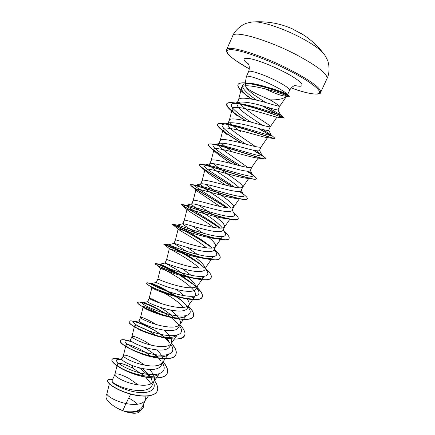 <?xml version="1.0" encoding="UTF-8"?>
<svg xmlns="http://www.w3.org/2000/svg" width="435" height="435" viewBox="0 0 435 435"><rect width="100%" height="100%" fill="white"/><g stroke="black" fill="none" stroke-linecap="round" stroke-linejoin="round"><path stroke-width="0.65" d="M324.249 54.418L323.357 53.255C319.627 48.959 312.406 43.924 301.7 38.139C284.376 28.824 262.675 21.511 254.219 21.891L252.757 21.989M326.989 78.648C327.919 74.293 318.067 66.511 297.42 55.31C268.303 39.857 233.584 29.923 232.72 35.887L226.57 49.704C227.141 44.397 261.522 54.902 290.678 70.089C311.362 81.084 321.351 88.512 320.644 92.383L326.989 78.648C330.709 71.509 328.409 61.177 327.24 59.677C325.679 56.447 324.385 54.304 323.357 53.255L323.357 53.255C317.441 45.653 310.416 39.286 302.276 34.153L294.397 30.048M265.127 88.827C272.19 92.258 278.036 94.564 282.652 95.738L286.524 96.227C283.576 98.886 278.09 100.093 270.053 99.843L257.259 94.205C252.42 91.796 248.842 89.735 246.531 88.017L244.976 84.852L246.901 83.417C250.13 82.965 255.35 83.781 262.566 85.853L272.321 88.653C279.884 91.084 284.756 92.949 286.942 94.254L287.225 94.455C285.882 92.563 281.429 89.681 273.865 85.815C261.392 79.474 246.65 74.597 246.373 76.587L244.976 84.852M282.652 95.738L283.642 95.956M256.878 84.395L260.173 86.288M258.042 85.01L260.299 85.978M109.337 383.839L106.977 393.577C106.129 395.502 114.998 401.26 126.019 403.544L122.795 410.651L125.182 411.499C134.176 412.581 139.885 411.026 142.31 406.839L145.529 399.798L145.932 396.176M130.658 394.126L126.019 403.544L128.477 403.979C136.715 405.143 142.24 404.028 145.051 400.64L145.529 399.798M138.118 384.866L128.651 378.265C120.821 374.307 116.243 373.018 114.916 374.394L112.045 380.772L112.252 381.734C113.736 384.034 124.187 388.982 134.73 390.217C143.838 391.25 149.602 389.706 152.022 385.584L154.099 381.038C155.295 377.797 153.745 373.921 149.45 369.402M114.916 374.394L114.883 374.481C113.916 376.378 125.22 382.903 137.226 384.736C145.497 385.981 150.983 384.997 153.675 381.789L154.099 381.038M144.719 365.139L136.943 359.946C129.135 355.89 124.622 354.416 123.409 355.531L121.882 358.918C120.68 360.419 132.251 366.906 144.442 368.853C153.419 370.25 158.992 369.152 161.173 365.558L162.723 362.17C163.875 358.804 161.885 354.704 156.758 349.876M123.409 355.531L123.388 355.585C122.496 357.13 133.985 363.432 146.024 365.373C154.338 366.705 159.775 365.857 162.347 362.828L162.723 362.17M150.793 345.042L145.29 341.519C137.493 337.364 133.05 335.711 131.952 336.554L130.418 339.963C129.391 341.138 141.103 347.331 153.289 349.392C162.244 350.887 167.758 349.952 169.824 346.592M131.952 336.554L131.941 336.592C131.131 337.767 142.805 343.835 154.882 345.896C163.228 347.315 168.628 346.603 171.069 343.764L171.395 343.188C172.472 339.659 169.933 335.293 163.783 330.078M156.083 324.456L153.68 322.982C145.899 318.73 141.522 316.892 140.548 317.468L139.004 320.899C138.129 321.721 149.977 327.637 162.19 329.812C171.151 331.394 176.605 330.633 178.551 327.522M140.548 317.468L140.543 317.485C139.814 318.295 151.679 324.118 163.788 326.293C172.173 327.805 177.523 327.234 179.84 324.586L180.123 324.091C180.715 322.716 180.427 321.03 179.253 319.024M160.172 303.195C153.495 299.606 149.836 297.964 149.194 298.269L147.644 301.716C146.899 302.184 158.982 307.839 171.14 310.117C180.079 311.792 185.473 311.194 187.322 308.333L188.795 305.114M162.315 280.928L157.894 278.949C157.35 279.009 169.606 284.316 181.77 286.73C190.225 288.427 195.478 288.155 197.528 285.909L203.944 276.736C202.482 278.547 198.507 278.965 192.014 277.987C178.007 275.904 159.65 268.167 160.558 268.134C161.081 266.998 200.921 288.998 195.038 296.191C193.156 298.426 188.29 298.861 180.427 297.486C167.361 295.245 152.342 288.661 151.891 287.655L149.194 298.274C148.552 298.704 160.613 304.277 172.749 306.572C181.172 308.176 186.474 307.752 188.659 305.305L188.899 304.881C189.546 303.331 188.931 301.335 187.066 298.899M176.126 296.365C165.577 289.019 153.109 283.549 151.228 283.593L156.339 282.418C155.773 282.549 168.008 287.905 180.15 290.297C189.067 292.064 194.401 291.64 196.147 289.025L197.642 285.751M176.74 273.457C163.886 266.584 156.654 263.333 155.039 263.697L160.564 268.129L157.894 278.949L156.334 282.424M187.11 276.682L177.616 270.113L165.093 263.006C165.191 262.996 177.355 267.906 189.214 270.352C198.137 272.218 203.406 271.967 205.016 269.602M166.643 259.521L166.643 259.516C166.262 259.216 178.693 264.235 190.845 266.764C199.339 268.558 204.537 268.438 206.451 266.405L212.894 257.172C211.763 258.613 208.582 258.988 203.335 258.298C189.497 256.498 168.388 248.129 169.329 248.641L169.503 248.766C171.096 249.636 189.877 259.374 199.181 267.982M186.196 251.164L173.962 243.442C174.658 243.279 186.838 247.809 198.338 250.283C207.234 252.246 212.438 252.169 213.949 250.065L215.494 246.683M197.338 254.393L187.224 247.428M175.446 239.979L175.446 239.968C175.223 239.304 187.833 244.03 199.98 246.678C208.501 248.57 213.65 248.608 215.423 246.786L221.899 237.494C221.034 238.614 218.544 238.935 214.428 238.462C201.111 236.917 177.23 227.918 178.154 229.033L178.654 229.533C181.357 231.463 197.332 240.153 206.587 247.847M194.826 232.1C187.137 227.353 183.102 224.601 182.727 223.835L182.939 223.726C184.255 223.432 196.321 227.576 207.517 230.093C216.396 232.149 221.535 232.252 222.932 230.409L224.547 226.874C224.96 224.77 221.899 221.35 215.363 216.608M202.96 233.111L192.411 226.113M184.299 220.327L184.304 220.295C184.244 219.267 197.033 223.699 209.164 226.461C217.723 228.457 222.818 228.658 224.444 227.059L224.547 226.874M222.415 228.027C218.897 223.715 212.595 218.68 203.509 212.922C195.837 208.071 191.873 205.119 191.617 204.064L192.014 203.852C193.89 203.422 205.837 207.212 216.75 209.773C225.634 211.927 230.702 212.215 231.964 210.632L233.59 207.076C235.014 204.673 223.791 196.854 213.813 190.166L205.402 184.233M212.693 214.672L198.387 205.01M193.2 200.562L193.216 200.508C193.319 199.105 206.293 203.237 218.413 206.119C227.005 208.224 232.034 208.588 233.513 207.218L233.59 207.076M231.05 208.055C227.162 204.015 220.893 199.208 212.242 193.629C204.586 188.67 200.693 185.522 200.573 184.174L201.204 183.82C203.607 183.271 215.466 186.745 226.048 189.328C234.9 191.579 239.908 192.047 241.061 190.737L242.692 187.159C243.948 185.114 232.562 177.562 222.606 170.737L213.193 163.658M200.573 184.174L202.183 180.601C202.454 178.823 215.608 182.651 227.717 185.653C236.341 187.86 241.311 188.393 242.638 187.257L242.692 187.159M239.544 187.871C235.286 184.092 229.114 179.541 221.029 174.228C213.395 169.166 209.583 165.811 209.594 164.169L210.507 163.631C213.427 162.962 225.112 166.143 235.395 168.758C244.236 171.107 249.173 171.76 250.207 170.716L251.816 167.181C250.647 168.079 245.731 167.372 237.08 165.055C224.982 161.929 211.644 158.411 211.203 160.569L209.583 164.164M247.743 167.41L229.865 154.708C222.247 149.531 218.511 145.975 218.647 144.034L219.914 143.284C223.296 142.501 234.802 145.415 244.807 148.052C253.643 150.505 258.51 151.347 259.407 150.575M232.339 151.82L231.453 151.195C226.885 148.025 223.568 145.35 221.507 143.169M218.647 144.034L220.279 140.413C220.888 137.873 234.416 141.081 246.504 144.328C255.187 146.758 260.032 147.644 261.043 146.992L259.412 150.575M255.41 146.557L238.755 135.073C231.159 129.782 227.494 126.019 227.771 123.779L229.435 122.779C234.791 122.491 243.073 123.97 254.279 127.216C263.088 129.771 267.889 130.804 268.672 130.304L270.336 126.661C271.081 125.742 259.189 119 249.304 111.762C244.068 107.989 240.626 104.775 238.978 102.127M240.354 131.539C235.406 128.042 232.002 125.09 230.137 122.675M227.771 123.774L229.408 120.136C230.197 117.205 243.91 120.098 255.981 123.469C264.697 126.014 269.477 127.085 270.325 126.683L270.336 126.661M262.234 125.177L247.7 115.319C240.125 109.924 236.548 105.955 236.955 103.399L239.076 102.105C244.736 101.67 252.98 103.051 263.811 106.249C272.614 108.88 277.329 110.12 277.965 109.968L279.667 106.249C279.46 105.732 276.258 103.595 270.053 99.843M236.944 103.399L238.597 99.729C239.56 96.407 253.469 98.979 265.524 102.475C274.267 105.139 278.982 106.396 279.661 106.254L279.667 106.249M152.554 382.974L151.445 378.673M150.118 376.346L142.898 368.575M173.88 317.648C170.047 313.983 165.621 310.661 160.602 307.686M178.557 317.941C176.67 315.342 173.957 312.689 170.417 309.976M184.141 295.669L176.556 289.503M195.761 285.703C194.401 283.169 191.743 280.341 187.79 277.22M191.03 275.23L182.118 268.64M204.716 266.856C203.411 264.409 200.671 261.576 196.495 258.341M201.383 257.71L201.09 257.444M215.553 246.553C216.124 244.573 213.889 241.566 208.849 237.537M207.5 236.466L207.114 236.161M265.622 102.508L256.253 96.418C251.762 93.286 248.521 90.485 246.531 88.017M143.419 407.263L143.387 407.345C140.918 411.461 135.318 412.973 126.569 411.88L133.741 413.245C136.884 413.304 138.934 412.663 139.901 411.32L140.657 410.259M128.727 398.047C132.316 399.961 135.209 402.027 137.4 404.251M122.795 410.651L117.532 408.345C109.022 403.468 105.21 399.194 106.102 395.513M139.118 367.711L149.499 376.346M150.831 377.928L151.532 378.869M153.506 382.338C156.807 389.923 148.841 394.023 136.829 392.25C124.823 390.57 113.22 384.409 112.252 381.734M154.333 380.418C157.465 384.605 158.416 388.156 157.204 391.076C154.708 396.889 141.375 397.329 128.417 393.305C115.405 389.32 106.444 382.631 107.711 380.282C108.217 379.32 109.854 379.064 112.616 379.505M143.893 403.381L143.458 407.187C140.744 411.537 134.671 412.984 125.242 411.515L125.182 411.499M157.166 391.152L157.127 391.234C154.632 397.046 141.304 397.492 128.341 393.463C115.335 389.483 106.374 382.789 107.641 380.44L107.711 380.282M126.569 411.88L125.242 411.515M132.68 365.677L132.702 368.086L144.404 375.965M145.774 377.205L151.141 383.855M286.524 96.227L286.638 96.157C288.65 95.162 241.621 80.29 241.539 87.962C241.267 90.105 243.518 93.15 248.293 97.097L244.943 94.167C239.614 89.904 237.282 86.75 237.94 84.716C239.582 78.006 285.871 92.862 289.297 96.548C288.421 96.543 290.662 97.146 285.746 96.358M246.27 120.984C233.274 113.002 226.771 107.304 226.76 103.889C227.565 102.366 231.137 102.192 237.477 103.356C254.752 106.483 284.664 118.412 284.234 117.994L276.752 117.102C274.251 116.939 232.062 102.573 232.181 109.022C231.969 110.577 233.715 112.899 237.434 115.993L232.453 111.637C228.087 108.146 226.167 105.623 226.684 104.057C227.641 96.983 285.295 118.478 284.164 118.157L283.821 117.896M267.694 137.395L266.883 137.563C261.604 137.123 222.644 123.986 223.046 129.309C222.878 130.484 224.259 132.294 227.184 134.741L221.872 130.06C218.593 127.422 217.147 125.552 217.533 124.443C217.859 118.646 272.609 138.852 274.67 138.618L274.871 138.433M236.95 165.023C226.124 158.628 217.663 153.163 211.562 148.639C209.208 146.758 208.169 145.448 208.441 144.703C208.207 140.146 258.841 158.726 264.736 158.992L256.775 157.932C249.179 157.274 213.357 145.17 213.96 149.482C213.83 150.32 214.879 151.679 217.125 153.55C220.675 156.415 225.401 159.754 231.289 163.576M249.222 177.779L246.471 178.209C236.928 177.355 204.173 166.148 204.934 169.536C204.836 170.112 205.608 171.075 207.239 172.423C211.687 175.811 217.881 180.068 225.825 185.185M240.06 197.8C239.631 198.42 238.271 198.621 235.977 198.398C224.83 197.332 195.097 186.93 195.957 189.481L197.544 191.378L219.99 206.484M219.534 228.125C206.777 218.925 185.642 207.854 182.124 205.374L181.493 204.744C180.166 203.221 218.539 218.038 232.839 219.583L225.297 218.49C212.884 217.185 186.136 207.522 187.028 209.311L188.007 210.409C191.411 213.068 204.597 220.588 213.569 227.364M151.831 287.524C151.663 286.187 174.897 297.241 183.526 307.436M179.84 324.586L186.18 315.538C183.739 318.251 177.844 318.659 168.508 316.767C157.089 314.445 145.382 309.182 143.561 307.387L143.158 306.8C144.545 306.12 150.314 308.654 160.466 314.413M177.377 334.771C174.185 338.06 167.083 338.37 156.067 335.711C146.133 332.911 139.347 330.149 135.72 327.43L134.535 325.973C134.725 324.45 146.252 328.561 156.344 335.738M162.347 362.828L168.622 353.9C166.045 358.168 153.854 357.673 142.664 354.074C136.601 352.094 131.995 350.077 128.847 348.016C126.77 346.646 125.807 345.651 125.96 345.037C126.237 342.889 140.179 347.766 150.575 356.075M153.675 381.789L159.911 372.92C154.425 382.898 114.742 368.434 117.434 363.997C118.711 362.344 123.801 363.703 132.702 368.086M122.251 359.93L117.455 359.522C112.747 360.528 124.959 369.353 141.125 373.17C157.285 377.118 168.16 372.8 162.842 363.752L162.369 362.942L162.842 363.752M161.097 361.104L158.568 358.195M157.274 356.917L154.561 354.53M146.263 348.658L142.952 346.738M132.262 341.915L130.152 341.274C128.004 340.703 126.509 340.54 125.655 340.774C121.86 341.66 134.284 349.794 150.031 353.595C165.778 357.51 176.463 354.063 171.667 345.705L170.863 344.357M169.884 342.992L165.197 338.071M164.24 337.234L158.503 332.846C149.069 326.75 141.625 323.129 136.166 321.982L133.98 321.878C131.044 322.612 143.642 330.116 158.992 333.901C174.353 337.783 184.832 335.146 180.52 327.468L179.405 325.657M178.687 324.695L171.107 317.463M170.759 317.191L169.835 316.49M165.425 313.401C155.072 307.061 147.71 303.532 143.338 302.814L142.419 302.825C140.32 303.407 153.038 310.313 168.002 314.081C182.972 317.936 193.254 316.06 189.421 309.073L188.002 306.849M187.512 306.229L180.699 299.753L176.653 296.735M150.972 283.625C149.694 284.044 162.511 290.395 177.083 294.147C191.672 297.964 201.742 296.784 198.349 290.493L196.647 287.932M195.946 287.105L191.275 282.679L181.705 275.752M179.584 274.409C167.97 267.721 161.325 264.333 159.656 264.257L159.645 264.262C159.139 264.518 172.004 270.347 186.202 274.077C200.415 277.867 210.284 277.345 207.326 271.739L207.022 271.179M201.65 265.296C190.068 255.209 167.285 244.133 168.437 244.742L168.541 244.78C169.596 245.226 182.7 250.56 196.163 254.094C209.654 257.672 218.821 257.623 216.336 252.8L214.091 249.755M211.878 247.618C200.606 237.526 174.952 224.612 177.35 225.064L177.844 225.145C180.4 225.776 193.575 230.659 206.255 234.008C220.012 237.619 226.39 237.51 225.39 233.682L225.156 233.236M220.262 228.152C208.321 218.283 182.831 205.048 186.381 205.222L187.534 205.347C191.4 206.119 204.45 210.6 216.364 213.792C229.191 217.261 235.232 217.462 234.492 214.384L234.286 213.993M227.766 207.892C214.787 198.229 190.949 185.348 195.527 185.212L197.61 185.381C208.158 187.567 248.184 201.215 243.633 194.891L240.261 191.318M234.666 187.191C220.746 177.725 199.317 165.458 204.809 165.039L208.06 165.251C220.529 167.524 256.433 180.036 252.827 175.213L252.681 174.941M251.74 173.837L248.581 171.265M240.751 165.963C226.254 156.72 208.022 145.377 214.205 144.697L218.887 144.969C232.834 147.345 264.812 158.802 262.06 155.333L256.302 150.744M246.041 144.208C231.616 135.269 217.087 125.084 223.726 124.187C225.102 123.942 227.228 124.057 230.11 124.535C245.074 127.036 273.272 137.498 271.342 135.263L262.936 129.532M251.006 122.153C237.369 113.606 226.445 104.563 233.383 103.508C235.226 103.171 238.016 103.329 241.757 103.97C257.009 106.564 281.391 115.949 280.602 114.987L268.286 107.521M256.786 100.208C245.074 92.356 238.429 84.923 245.215 83.819C247.624 83.389 251.082 83.574 255.579 84.374L262.566 85.853M121.985 359.555C116.27 357.972 112.959 357.94 112.056 359.473C110.62 362.176 121.3 369.848 135.938 374.524C150.553 379.26 164.8 379.13 167.203 373.409C168.465 370.212 167.04 366.275 162.935 361.594M158.204 356.956L145.834 348.299M132.115 341.818L129.396 340.909C124.247 339.42 121.3 339.284 120.566 340.507C115.9 346.265 171.994 367.455 175.892 354.454C177.045 351.485 175.544 347.739 171.385 343.215M168.785 340.616L166.023 338.218M164.876 337.299L159.471 333.395M155.975 331.165C147.046 325.935 139.673 322.645 133.855 321.291C131.076 320.677 129.494 320.731 129.124 321.443C124.927 326.201 181.161 347.429 184.63 335.407C185.685 332.655 184.092 329.083 179.845 324.695M168.416 315.457C156.176 307.801 146.747 303.325 140.124 302.026L137.732 302.254C133.969 305.995 190.416 327.289 193.417 316.229C194.369 313.7 192.683 310.313 188.36 306.066M179.949 299.16L176.267 296.648M175.609 296.219C164.022 288.704 150.831 283.087 147.373 282.788L146.394 282.957C143.093 285.67 199.714 307.012 202.259 296.947C203.112 294.636 201.329 291.428 196.919 287.328M190.992 282.44L180.373 275.388M177.589 273.745C165.517 267.166 158.095 263.74 155.333 263.463L155.11 263.539C152.261 265.209 209.066 286.611 211.154 277.541C211.899 275.475 210.056 272.484 205.624 268.564M201.72 265.355C187.518 254.399 163.614 243.274 163.875 244.002L163.875 244.008C161.94 244.813 218.539 266.046 220.105 258.02C220.724 256.318 219.066 253.757 215.14 250.332L214.933 250.152M212.226 247.934C198.284 237.015 172.081 224.226 172.695 224.351L172.945 224.406C175.234 225.711 228.234 245.112 229.109 238.385C229.588 237.135 228.37 235.199 225.45 232.584L224.281 231.572M219.844 228.141C205.412 217.685 180.699 205.151 181.569 204.581L182.499 204.635C188.524 206.331 237.896 224.161 238.168 218.62C238.516 217.745 237.668 216.364 235.612 214.482L233.671 212.818M226.673 207.751C211.796 197.789 189.388 185.897 190.497 184.685L192.526 184.696C201.802 186.707 247.461 203.167 247.281 198.746C247.52 198.175 246.971 197.256 245.634 196L244.035 194.619M242.73 193.602L239.723 191.438M232.611 186.778C217.609 177.355 198.224 166.447 199.48 164.675C199.692 164.218 200.872 164.191 203.02 164.588C215.102 166.888 257.025 182.151 256.454 178.742L255.524 177.132L254.23 176.012M252.561 174.756L247.27 171.211M237.521 165.169C223.008 156.388 207.163 146.736 208.517 144.534C208.876 143.8 210.698 143.729 213.993 144.317C228.413 146.899 266.535 161.07 265.676 158.623L264.295 157.013M262.093 155.464L253.67 150.238M241.789 143.104C228.505 135.089 216.238 126.77 217.609 124.274C218.158 123.187 220.773 123.061 225.46 123.899C241.768 126.786 276.056 139.956 274.958 138.373L274.229 137.612M270.891 135.513L258.548 128.374M280.575 114.932L284.234 117.994L262.773 105.961M252.115 99.207C242.175 92.53 237.472 87.647 238.021 84.548C239.217 82.525 243.817 82.28 251.811 83.814C265.758 86.647 283.712 92.943 288.737 95.667L289.308 96.456M286.312 96.282L285.784 96.276M122.126 359.767C116.286 358.125 112.91 358.081 111.985 359.625C110.55 362.339 121.224 370.011 135.867 374.693C150.477 379.423 164.729 379.287 167.132 373.567C168.394 370.375 166.975 366.444 162.88 361.762M132.767 342.236C125.617 339.702 121.528 339.175 120.495 340.67C119.968 342.182 122.648 344.661 128.548 348.092L140.456 353.486C156.132 359.473 173.685 360.68 175.822 354.617C176.974 351.643 175.474 347.897 171.314 343.367M169.052 341.089L165.691 338.158M164.571 337.266C150.673 326.266 129.875 318.686 129.048 321.601C128.733 322.378 129.896 323.694 132.544 325.549C138.145 329.355 146.475 332.927 157.524 336.26C172.374 340.219 181.384 339.985 184.554 335.564L184.592 335.483M172.021 318.192L170.971 317.425M164.495 313.14C151.652 305.218 138.216 300.639 137.661 302.412C137.482 302.82 138.004 303.499 139.222 304.456C143.403 307.877 158.307 314.614 171.858 317.675C183.934 320.35 191.101 319.921 193.347 316.392C194.298 313.858 192.613 310.465 188.29 306.224M182.754 301.444L175.789 296.534M175.044 296.056C161.608 287.41 146.666 281.684 146.323 283.114L146.883 283.99C149.586 286.768 169.422 295.577 185.131 298.546C194.864 300.389 200.546 299.911 202.188 297.105C203.036 294.794 201.258 291.586 196.848 287.486M193.216 284.365L179.753 275.214M155.132 263.92C155.768 265.502 180.748 276.35 197.735 279.096C205.429 280.358 209.877 279.895 211.084 277.704L211.116 277.622M203.477 266.954C189.829 255.747 163.777 243.48 163.81 244.16L163.805 244.165C162.173 244.187 192.46 256.971 209.839 259.418C215.76 260.271 219.158 259.858 220.028 258.183C220.648 256.492 219.022 253.953 215.151 250.565M212.144 248.086C199.083 237.853 174.816 225.727 172.82 224.656L172.624 224.514C171.118 223.813 205.429 237.586 221.524 239.565C225.906 240.125 228.413 239.788 229.033 238.549L229.066 238.467M232.839 219.583C235.917 219.925 237.668 219.664 238.092 218.789L238.124 218.702M226.276 207.691C214.02 199.502 196.239 189.769 191.683 186.283L190.421 184.853C189.377 182.423 231.811 198.355 243.812 199.48C245.802 199.676 246.933 199.486 247.205 198.915L247.238 198.828M243.214 194.189L239.462 191.471M232.116 186.669C220.79 179.552 206.565 171.401 201.497 167.377C199.926 166.143 199.23 165.3 199.404 164.838C198.686 161.39 245.242 178.573 254.448 179.28L256.405 178.823M252.795 175.142L246.884 171.172M264.736 158.992L265.616 158.693M262.06 155.654L253.126 150.118M241.202 142.952C233.214 138.161 226.766 133.86 221.872 130.06M270.483 135.481L257.89 128.194M245.742 120.859C240.495 117.581 236.069 114.503 232.453 111.637M276.214 113.785L262.131 105.787M251.68 99.126L244.943 94.167M117.532 408.345C123.415 411.336 128.82 412.967 133.741 413.245M302.483 34.376L292.228 28.792M301.422 33.62L300.607 33.283M249.326 68.926C231.083 58.845 221.497 49.9 230.403 49.661C239.038 49.28 266.84 59.078 289.96 70.997C308.502 80.524 320.263 89.333 319.551 92.535C318.855 95.754 306.969 93.596 291.189 87.919C310.992 95.33 321.324 95.004 320.644 92.383M246.373 76.587L248.57 71.699C248.896 69.605 263.686 74.401 276.154 80.785C285.251 85.51 289.737 88.686 289.601 90.311C292.45 85.195 296.414 85.255 295.686 85.314M248.646 64.489C242.094 59.486 242.496 57.534 249.869 58.633C257.335 60.03 271.543 65.478 283.386 71.552C302.727 81.35 307.953 88.664 294.979 85.505M284.506 94.852L285.822 96.189M294.283 29.966L293.239 29.248C280.847 23.593 267.84 21.136 254.219 21.891C252.751 21.81 250.288 22.245 246.83 23.202C244.932 23.311 235.645 28.389 232.72 35.887M226.57 49.704C226.064 50.047 226.309 51.194 227.304 53.141L230.871 56.882L235.9 60.715L249.326 68.937M155.333 263.463L159.656 264.257L165.093 263.006L166.643 259.516L169.329 248.641M173.869 243.48L175.446 239.968L178.154 229.033M182.716 223.829L184.304 220.295L187.028 209.311M191.617 204.064L193.216 200.508M169.84 346.597L171.395 343.188M178.557 327.522L180.123 324.091M205.021 269.608L206.538 266.274M106.096 395.513L106.994 393.523M286.643 96.157L279.661 106.254M241.534 87.962L238.538 99.854M276.943 117.124L270.325 126.683M232.181 109.022L229.365 120.234M267.52 137.645L261.043 146.992M223.046 129.309L220.246 140.483M258.113 158.101L251.816 167.181M213.96 149.482L211.182 160.618M248.717 178.502L242.638 187.257M204.934 169.536L202.166 180.634M239.332 198.849L233.513 207.218M195.957 189.481L193.205 200.53M229.952 219.148L224.444 227.059M195.038 296.191L188.659 305.305M143.158 306.8L140.543 317.485M177.377 334.776L171.069 343.764M134.535 325.973L131.941 336.592M125.96 345.037L123.388 355.585M117.434 363.997L114.883 374.481M148.324 395.991L145.051 400.64M287.573 94.754L289.601 90.311M286.942 94.254L288.737 95.667M130.152 341.274L129.396 340.909M136.166 321.982L133.855 321.291M143.338 302.814L140.124 302.026M151.228 283.593L147.373 282.788M168.541 244.78L163.805 244.165L169.503 248.766M177.844 225.145L172.945 224.406M224.308 231.621L225.45 232.584M187.534 205.347L182.499 204.635M197.61 185.381L192.526 184.696M243.045 193.754L245.634 196M208.06 165.251L203.02 164.588M252.42 174.435L255.524 177.132M218.887 144.969L213.993 144.317M261.489 154.577L265.285 157.867M230.11 124.535L225.46 123.899M271.13 134.948L274.882 138.172M241.757 103.97L237.477 103.356M255.579 84.374L251.811 83.814M122.001 358.657L117.455 359.522M125.655 340.774L130.489 339.806M171.667 345.705L170.879 344.319M133.98 321.878L139.042 320.818M180.52 327.468L179.454 325.554M142.419 302.825L147.655 301.689M189.421 309.073L188.089 306.653M198.349 290.493L196.794 287.611M207.326 271.739L205.554 268.433M168.437 244.742L173.962 243.442M216.336 252.8L214.384 249.108M177.35 225.064L182.939 223.72M225.39 233.682L223.275 229.647M186.381 205.222L192.014 203.852M234.492 214.384L232.236 210.045M195.527 185.212L201.204 183.82M243.633 194.891L241.256 190.302M204.809 165.039L210.507 163.631M252.827 175.213L250.342 170.411M214.205 144.697L219.914 143.284M262.06 155.333L259.499 150.379M223.726 124.187L229.435 122.779M271.342 135.263L268.721 130.195M233.383 103.508L239.076 102.105M280.602 114.987L277.97 109.957M245.215 83.819L246.901 83.411M266.883 137.563L274.67 138.618M217.125 153.55L211.562 148.639M246.471 178.214L254.448 179.28M207.239 172.423L201.497 167.377M235.977 198.403L243.812 199.48M197.539 191.378L191.683 186.283M188.007 210.409L182.124 205.374M214.428 238.462L221.524 239.565M178.654 229.533L172.82 224.656M203.335 258.298L209.839 259.418M192.014 277.987L197.735 279.096M180.427 297.491L185.131 298.546M151.891 287.655L146.883 283.99M168.508 316.767L171.858 317.675M143.555 307.393L139.222 304.456M156.067 335.711L157.524 336.26M135.715 327.43L132.544 325.549M142.664 354.074L140.456 353.486M128.842 348.022L128.548 348.092M248.57 71.699C250.544 66.212 247.896 63.244 248.325 63.825"/></g></svg>

